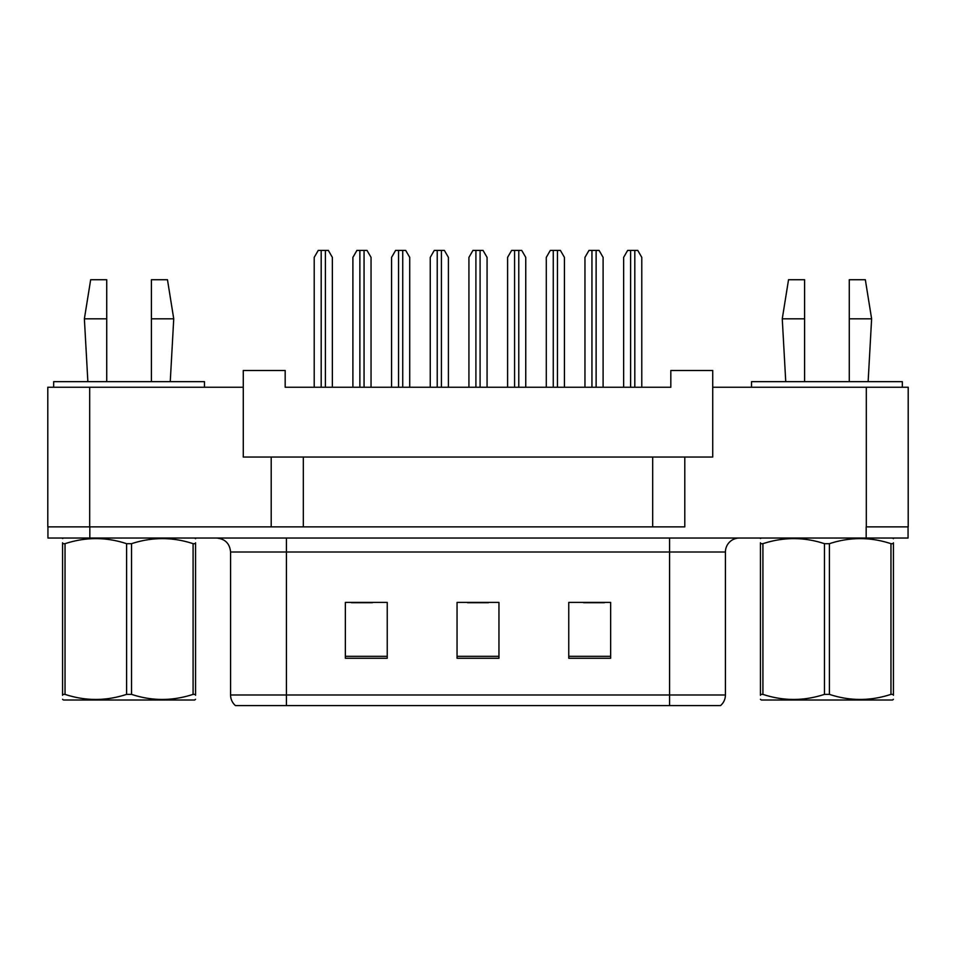 <?xml version="1.0" encoding="UTF-8"?>
<svg xmlns="http://www.w3.org/2000/svg" width="956" height="956" viewBox="0 0 956 956"><rect width="100%" height="100%" fill="white"/><g stroke="black" fill="none" stroke-linecap="round" stroke-linejoin="round"><path stroke-width="1.43" d="M271.205 457.052L243.278 457.052L243.278 387.24L47.8 387.24L47.8 526.875L271.205 526.875L271.205 457.052L303.327 457.052L303.327 526.875M908.2 387.24L908.2 526.875L908.2 387.24L712.722 387.24L712.722 457.052L684.795 457.052L684.795 526.875L89.685 526.875L89.685 387.24M712.722 387.24L712.722 370.486L670.825 370.486L670.825 387.24L285.175 387.24L285.175 370.486L243.278 370.486L243.278 387.24M684.795 457.052L652.673 457.052L652.673 526.875M652.673 457.052L303.327 457.052M908.2 526.875L866.315 526.875L866.315 387.24M725.425 694.988C725.341 699.23 723.716 702.768 720.537 705.6L669.57 705.6L669.57 694.988L725.425 694.988L725.425 552.006A13.958 13.958 0 0 1 739.382 538.037M669.57 705.6L235.463 705.6A13.958 13.958 0 0 1 230.575 694.988L230.575 552.006C229.751 543.522 225.09 538.873 216.618 538.037M610.645 658.266L610.645 602.411L568.76 602.411L568.76 658.266L610.645 658.266M387.24 658.266L387.24 602.411L345.355 602.411L345.355 658.266L387.24 658.266M498.948 658.266L498.948 602.411L457.052 602.411L457.052 658.266L498.948 658.266M908.057 526.875L908.057 538.037L47.943 538.037L47.943 526.875M351.497 602.698L372.446 602.698M583.554 602.698L604.503 602.698M467.532 602.698L488.468 602.698M332.365 387.24L332.365 257.379L328.338 250.4L318.24 250.4L314.213 257.379L314.213 387.24M371.048 387.24L371.048 257.379L367.008 250.4L356.923 250.4L352.895 257.379L352.895 387.24M195.562 699.278L194.689 700.007L63.443 700.007L62.57 699.278M195.562 695.287L195.562 694.367C195.562 701.13 195.562 701.13 195.562 694.367L193.088 694.367L193.088 543.689C172.654 536.925 152.135 536.925 131.534 543.689L126.598 543.689C106.164 536.925 85.646 536.925 65.032 543.689L62.57 543.689C62.57 536.925 62.57 536.925 62.57 543.689L62.57 542.769M131.534 543.689L131.534 694.367C151.968 701.13 172.486 701.13 193.088 694.367M131.534 694.367L126.598 694.367L126.598 543.689M195.562 542.781L195.562 543.689C195.562 536.925 195.562 536.925 195.562 543.689L193.088 543.689M195.562 538.694L194.689 538.037M195.562 543.689L195.562 694.367M65.032 543.689L65.032 694.367L62.57 694.367L62.57 543.689M65.032 694.367C85.466 701.13 105.985 701.13 126.598 694.367M62.57 694.367C62.57 701.13 62.57 701.13 62.57 694.367L62.57 695.287M893.43 699.278L892.557 700.007L761.311 700.007L760.438 699.278M893.43 695.287L893.43 694.367C893.43 701.13 893.43 701.13 893.43 694.367L890.968 694.367L890.968 543.689C870.534 536.925 850.015 536.925 829.402 543.689L824.466 543.689C804.032 536.925 783.514 536.925 762.912 543.689L760.438 543.689C760.438 536.925 760.438 536.925 760.438 543.689L760.438 542.769M829.402 543.689L829.402 694.367C849.836 701.13 870.354 701.13 890.968 694.367M829.402 694.367L824.466 694.367L824.466 543.689M893.43 542.781L893.43 543.689C893.43 536.925 893.43 536.925 893.43 543.689L890.968 543.689M893.43 538.694L892.557 538.037M893.43 543.689L893.43 694.367M762.912 543.689L762.912 694.367L760.438 694.367L760.438 543.689M762.912 694.367C783.346 701.13 803.865 701.13 824.466 694.367M760.438 694.367C760.438 701.13 760.438 701.13 760.438 694.367L760.438 695.287M409.718 387.24L409.718 257.379L405.691 250.4L395.605 250.4L391.566 257.379L391.566 387.24M487.07 387.24L487.07 257.379L483.043 250.4L472.957 250.4L468.93 257.379L468.93 387.24M564.434 387.24L564.434 257.379L560.395 250.4L550.309 250.4L546.282 257.379L546.282 387.24M641.787 387.24L641.787 257.379L637.76 250.4L627.662 250.4L623.635 257.379L623.635 387.24M151.407 318.826L151.407 279.726L167.467 279.726L173.741 318.826L151.407 318.826L151.407 381.659M87.868 381.659L84.379 318.826L106.725 318.826L106.725 279.726L90.665 279.726L84.379 318.826M106.725 381.659L106.725 318.826M204.465 387.24L204.465 381.659L53.667 381.659L53.667 387.24M849.275 318.826L849.275 279.726L865.335 279.726L871.621 318.826L849.275 318.826L849.275 381.659M785.748 381.659L782.259 318.826L804.593 318.826L804.593 279.726L788.533 279.726L782.259 318.826M804.593 381.659L804.593 318.826M902.333 387.24L902.333 381.659L751.535 381.659L751.535 387.24M448.4 387.24L448.4 257.379L444.373 250.4L434.275 250.4L430.248 257.379L430.248 387.24M525.752 387.24L525.752 257.379L521.725 250.4L511.627 250.4L507.6 257.379L507.6 387.24M603.105 387.24L603.105 257.379L599.077 250.4L588.992 250.4L584.952 257.379L584.952 387.24M669.57 538.037L669.57 552.006L230.575 552.006M725.425 552.006L669.57 552.006L669.57 694.988L286.43 694.988L286.43 705.6M230.575 694.988L286.43 694.988L286.43 538.037M866.172 538.037L866.172 526.875M89.828 538.037L89.828 526.875M498.948 656.318L457.052 656.318M387.24 656.318L345.355 656.318M610.645 656.318L568.76 656.318M321.192 250.4L321.192 387.24M325.387 250.4L325.387 387.24M359.874 250.4L359.874 387.24M364.057 250.4L364.057 387.24M398.556 250.4L398.556 387.24M402.739 250.4L402.739 387.24M475.909 250.4L475.909 387.24M480.091 250.4L480.091 387.24M553.261 250.4L553.261 387.24M557.444 250.4L557.444 387.24M630.613 250.4L630.613 387.24M634.808 250.4L634.808 387.24M437.227 250.4L437.227 387.24M441.421 250.4L441.421 387.24M514.579 250.4L514.579 387.24M518.773 250.4L518.773 387.24M591.943 250.4L591.943 387.24M596.126 250.4L596.126 387.24M63.443 538.037L62.57 538.551M761.311 538.037L760.438 538.551M170.252 381.659L173.741 318.826M868.132 381.659L871.621 318.826"/></g></svg>
